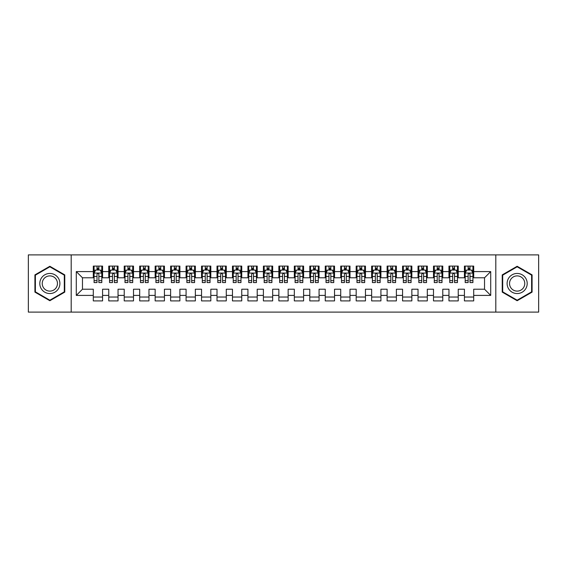 <?xml version="1.0" encoding="UTF-8"?>
<svg xmlns="http://www.w3.org/2000/svg" width="567" height="567" viewBox="0 0 567 567"><rect width="100%" height="100%" fill="white"/><g stroke="black" fill="none" stroke-linecap="round" stroke-linejoin="round"><path stroke-width="0.85" d="M495.813 312.105L538.65 312.105L538.65 254.895L495.813 254.895L495.813 312.105L71.187 312.105L71.187 254.895L28.35 254.895L28.35 312.105L71.187 312.105M495.813 254.895L71.187 254.895M76.29 295.407L76.29 271.593L93.3 271.593L93.3 277.78L82.47 277.78L82.47 289.22L76.29 295.407L93.3 295.407L93.3 300.9L102.577 300.9L102.577 295.407L108.758 295.407L108.758 300.9L118.042 300.9L118.042 295.407L124.223 295.407L124.223 300.9L133.5 300.9L133.5 295.407L139.688 295.407L139.688 300.9L148.965 300.9L148.965 295.407L155.152 295.407L155.152 300.9L164.43 300.9L164.43 295.407L170.617 295.407L170.617 300.9L179.895 300.9L179.895 295.407L186.082 295.407L186.082 300.9L195.36 300.9L195.36 295.407L201.54 295.407L201.54 300.9L210.818 300.9L210.818 295.407L217.005 295.407L217.005 300.9L226.283 300.9L226.283 295.407L232.47 295.407L232.47 300.9L241.748 300.9L241.748 295.407L247.935 295.407L247.935 300.9L257.212 300.9L257.212 295.407L263.4 295.407L263.4 300.9L272.677 300.9L272.677 295.407L278.858 295.407L278.858 300.9L288.142 300.9L288.142 295.407L294.323 295.407L294.323 300.9L303.6 300.9L303.6 295.407L309.788 295.407L309.788 300.9L319.065 300.9L319.065 295.407L325.252 295.407L325.252 300.9L334.53 300.9L334.53 295.407L340.717 295.407L340.717 300.9L349.995 300.9L349.995 295.407L356.182 295.407L356.182 300.9L365.46 300.9L365.46 295.407L371.64 295.407L371.64 300.9L380.918 300.9L380.918 295.407L387.105 295.407L387.105 300.9L396.383 300.9L396.383 295.407L402.57 295.407L402.57 300.9L411.848 300.9L411.848 295.407L418.035 295.407L418.035 300.9L427.312 300.9L427.312 295.407L433.5 295.407L433.5 300.9L442.777 300.9L442.777 295.407L448.958 295.407L448.958 300.9L458.242 300.9L458.242 295.407L464.423 295.407L464.423 300.9L473.7 300.9L473.7 289.22L484.53 289.22L484.53 277.78L473.7 277.78L473.7 271.593L490.71 271.593L490.71 295.407L473.7 295.407M473.7 271.593L473.7 266.1L464.423 266.1L464.423 271.593L458.242 271.593L458.242 266.1L448.958 266.1L448.958 271.593L442.777 271.593L442.777 266.1L433.5 266.1L433.5 271.593L427.312 271.593L427.312 266.1L418.035 266.1L418.035 271.593L411.848 271.593L411.848 266.1L402.57 266.1L402.57 271.593L396.383 271.593L396.383 266.1L387.105 266.1L387.105 271.593L380.918 271.593L380.918 266.1L371.64 266.1L371.64 271.593L365.46 271.593L365.46 266.1L356.182 266.1L356.182 271.593L349.995 271.593L349.995 266.1L340.717 266.1L340.717 271.593L334.53 271.593L334.53 266.1L325.252 266.1L325.252 271.593L319.065 271.593L319.065 266.1L309.788 266.1L309.788 271.593L303.6 271.593L303.6 266.1L294.323 266.1L294.323 271.593L288.142 271.593L288.142 266.1L278.858 266.1L278.858 271.593L272.677 271.593L272.677 266.1L263.4 266.1L263.4 271.593L257.212 271.593L257.212 266.1L247.935 266.1L247.935 271.593L241.748 271.593L241.748 266.1L232.47 266.1L232.47 271.593L226.283 271.593L226.283 266.1L217.005 266.1L217.005 271.593L210.818 271.593L210.818 266.1L201.54 266.1L201.54 271.593L195.36 271.593L195.36 266.1L186.082 266.1L186.082 271.593L179.895 271.593L179.895 266.1L170.617 266.1L170.617 271.593L164.43 271.593L164.43 266.1L155.152 266.1L155.152 271.593L148.965 271.593L148.965 266.1L139.688 266.1L139.688 271.593L133.5 271.593L133.5 266.1L124.223 266.1L124.223 271.593L118.042 271.593L118.042 266.1L108.758 266.1L108.758 271.593L102.577 271.593L102.577 266.1L93.3 266.1L93.3 271.593M458.242 295.407L458.242 289.22L464.423 289.22L464.423 295.407M490.71 271.593L484.53 277.78M442.777 295.407L442.777 289.22L448.958 289.22L448.958 295.407M464.423 271.593L464.423 277.78L458.242 277.78L458.242 271.593M427.312 295.407L427.312 289.22L433.5 289.22L433.5 295.407M448.958 271.593L448.958 277.78L442.777 277.78L442.777 271.593M411.848 295.407L411.848 289.22L418.035 289.22L418.035 295.407M433.5 271.593L433.5 277.78L427.312 277.78L427.312 271.593M396.383 295.407L396.383 289.22L402.57 289.22L402.57 295.407M418.035 271.593L418.035 277.78L411.848 277.78L411.848 271.593M380.918 295.407L380.918 289.22L387.105 289.22L387.105 295.407M402.57 271.593L402.57 277.78L396.383 277.78L396.383 271.593M365.46 295.407L365.46 289.22L371.64 289.22L371.64 295.407M387.105 271.593L387.105 277.78L380.918 277.78L380.918 271.593M349.995 295.407L349.995 289.22L356.182 289.22L356.182 295.407M371.64 271.593L371.64 277.78L365.46 277.78L365.46 271.593M334.53 295.407L334.53 289.22L340.717 289.22L340.717 295.407M356.182 271.593L356.182 277.78L349.995 277.78L349.995 271.593M319.065 295.407L319.065 289.22L325.252 289.22L325.252 295.407M340.717 271.593L340.717 277.78L334.53 277.78L334.53 271.593M303.6 295.407L303.6 289.22L309.788 289.22L309.788 295.407M325.252 271.593L325.252 277.78L319.065 277.78L319.065 271.593M288.142 295.407L288.142 289.22L294.323 289.22L294.323 295.407M309.788 271.593L309.788 277.78L303.6 277.78L303.6 271.593M272.677 295.407L272.677 289.22L278.858 289.22L278.858 295.407M294.323 271.593L294.323 277.78L288.142 277.78L288.142 271.593M257.212 295.407L257.212 289.22L263.4 289.22L263.4 295.407M278.858 271.593L278.858 277.78L272.677 277.78L272.677 271.593M241.748 295.407L241.748 289.22L247.935 289.22L247.935 295.407M263.4 271.593L263.4 277.78L257.212 277.78L257.212 271.593M226.283 295.407L226.283 289.22L232.47 289.22L232.47 295.407M247.935 271.593L247.935 277.78L241.748 277.78L241.748 271.593M210.818 295.407L210.818 289.22L217.005 289.22L217.005 295.407M232.47 271.593L232.47 277.78L226.283 277.78L226.283 271.593M195.36 295.407L195.36 289.22L201.54 289.22L201.54 295.407M217.005 271.593L217.005 277.78L210.818 277.78L210.818 271.593M179.895 295.407L179.895 289.22L186.082 289.22L186.082 295.407M201.54 271.593L201.54 277.78L195.36 277.78L195.36 271.593M164.43 295.407L164.43 289.22L170.617 289.22L170.617 295.407M186.082 271.593L186.082 277.78L179.895 277.78L179.895 271.593M148.965 295.407L148.965 289.22L155.152 289.22L155.152 295.407M170.617 271.593L170.617 277.78L164.43 277.78L164.43 271.593M133.5 295.407L133.5 289.22L139.688 289.22L139.688 295.407M155.152 271.593L155.152 277.78L148.965 277.78L148.965 271.593M118.042 295.407L118.042 289.22L124.223 289.22L124.223 295.407M139.688 271.593L139.688 277.78L133.5 277.78L133.5 271.593M102.577 295.407L102.577 289.22L108.758 289.22L108.758 295.407M124.223 271.593L124.223 277.78L118.042 277.78L118.042 271.593M82.47 289.22L93.3 289.22L93.3 295.407M108.758 271.593L108.758 277.78L102.577 277.78L102.577 271.593M464.423 269.97L465.195 269.97M472.928 269.97L473.7 269.97M448.958 269.97L449.737 269.97M457.463 269.97L458.242 269.97M433.5 269.97L434.272 269.97M442.005 269.97L442.777 269.97M418.035 269.97L418.807 269.97M426.54 269.97L427.312 269.97M402.57 269.97L403.343 269.97M411.075 269.97L411.848 269.97M387.105 269.97L387.878 269.97M395.61 269.97L396.383 269.97M371.64 269.97L372.413 269.97M380.145 269.97L380.918 269.97M356.182 269.97L356.955 269.97M364.687 269.97L365.46 269.97M340.717 269.97L341.49 269.97M349.222 269.97L349.995 269.97M325.252 269.97L326.025 269.97M333.757 269.97L334.53 269.97M309.788 269.97L310.56 269.97M318.293 269.97L319.065 269.97M294.323 269.97L295.095 269.97M302.828 269.97L303.6 269.97M278.858 269.97L279.637 269.97M287.363 269.97L288.142 269.97M263.4 269.97L264.172 269.97M271.905 269.97L272.677 269.97M247.935 269.97L248.707 269.97M256.44 269.97L257.212 269.97M232.47 269.97L233.243 269.97M240.975 269.97L241.748 269.97M217.005 269.97L217.778 269.97M225.51 269.97L226.283 269.97M201.54 269.97L202.313 269.97M210.045 269.97L210.818 269.97M186.082 269.97L186.855 269.97M194.587 269.97L195.36 269.97M170.617 269.97L171.39 269.97M179.122 269.97L179.895 269.97M155.152 269.97L155.925 269.97M163.657 269.97L164.43 269.97M139.688 269.97L140.46 269.97M148.193 269.97L148.965 269.97M124.223 269.97L124.995 269.97M132.728 269.97L133.5 269.97M108.758 269.97L109.537 269.97M117.263 269.97L118.042 269.97M93.3 269.97L94.072 269.97M101.805 269.97L102.577 269.97M93.3 297.03L102.577 297.03M108.758 297.03L118.042 297.03M124.223 297.03L133.5 297.03M139.688 297.03L148.965 297.03M155.152 297.03L164.43 297.03M170.617 297.03L179.895 297.03M186.082 297.03L195.36 297.03M201.54 297.03L210.818 297.03M217.005 297.03L226.283 297.03M232.47 297.03L241.748 297.03M247.935 297.03L257.212 297.03M263.4 297.03L272.677 297.03M278.858 297.03L288.142 297.03M294.323 297.03L303.6 297.03M309.788 297.03L319.065 297.03M325.252 297.03L334.53 297.03M340.717 297.03L349.995 297.03M356.182 297.03L365.46 297.03M371.64 297.03L380.918 297.03M387.105 297.03L396.383 297.03M402.57 297.03L411.848 297.03M418.035 297.03L427.312 297.03M433.5 297.03L442.777 297.03M448.958 297.03L458.242 297.03M464.423 297.03L473.7 297.03M76.29 271.593L82.47 277.78M484.53 289.22L490.71 295.407M64.766 274.882L49.846 266.27L34.92 274.882L34.92 292.118L49.846 300.73L64.766 292.118L64.766 274.882M502.234 274.882L502.234 292.118L517.154 300.73L532.08 292.118L532.08 274.882L517.154 266.27L502.234 274.882M98.864 268.113L97.007 268.113M101.805 280.637L98.864 280.637L98.864 282.572L101.805 282.572L101.805 273.138L100.253 270.048L95.617 270.048L94.072 273.138L94.072 282.572L97.007 282.572L97.007 280.637L94.072 280.637M94.072 273.138L94.072 266.1M101.805 273.138L101.805 266.1M97.007 270.048L97.007 266.1M98.864 266.1L98.864 270.048M98.864 280.637L98.864 274.3C98.247 273.11 97.63 273.11 97.007 274.3L97.007 280.637M98.864 269.97L97.007 269.97M114.328 268.113L112.472 268.113M117.263 280.637L114.328 280.637L114.328 282.572L117.263 282.572L117.263 273.138L115.718 270.048L111.082 270.048L109.537 273.138L109.537 282.572L112.472 282.572L112.472 280.637L109.537 280.637M109.537 273.138L109.537 266.1M117.263 273.138L117.263 266.1M112.472 270.048L112.472 266.1M114.328 266.1L114.328 270.048M114.328 280.637L114.328 274.3C113.712 273.11 113.088 273.11 112.472 274.3L112.472 280.637M114.328 269.97L112.472 269.97M129.793 268.113L127.936 268.113M132.728 280.637L129.793 280.637L129.793 282.572L132.728 282.572L132.728 273.138L131.183 270.048L126.547 270.048L124.995 273.138L124.995 282.572L127.936 282.572L127.936 280.637L124.995 280.637M124.995 273.138L124.995 266.1M132.728 273.138L132.728 266.1M127.936 270.048L127.936 266.1M129.793 266.1L129.793 270.048M129.793 280.637L129.793 274.3C129.177 273.11 128.553 273.11 127.936 274.3L127.936 280.637M129.793 269.97L127.936 269.97M58.55 278.475A10.05 10.05 0 0 0 44.821 274.797A10.05 10.05 0 0 0 41.143 288.525A10.05 10.05 0 0 0 54.871 292.203A10.05 10.05 0 0 0 58.55 278.475M56.438 279.694A7.612 7.612 0 0 0 46.04 276.909A7.612 7.612 0 0 0 43.255 287.306A7.612 7.612 0 0 0 53.652 290.091A7.612 7.612 0 0 0 56.438 279.694M49.846 300.198L35.388 291.849L35.388 275.151L49.846 266.802L64.305 275.151L64.305 291.849L49.846 300.198M525.857 278.475A10.05 10.05 0 0 0 512.129 274.797A10.05 10.05 0 0 0 508.45 288.525A10.05 10.05 0 0 0 522.179 292.203A10.05 10.05 0 0 0 525.857 278.475M523.745 279.694A7.612 7.612 0 0 0 513.348 276.909A7.612 7.612 0 0 0 510.562 287.306A7.612 7.612 0 0 0 520.96 290.091A7.612 7.612 0 0 0 523.745 279.694M517.154 300.198L502.695 291.849L502.695 275.151L517.154 266.802L531.612 275.151L531.612 291.849L517.154 300.198M145.258 268.113L143.401 268.113M148.193 280.637L145.258 280.637L145.258 282.572L148.193 282.572L148.193 273.138L146.647 270.048L142.005 270.048L140.46 273.138L140.46 282.572L143.401 282.572L143.401 280.637L140.46 280.637M140.46 273.138L140.46 266.1M148.193 273.138L148.193 266.1M143.401 270.048L143.401 266.1M145.258 266.1L145.258 270.048M145.258 280.637L145.258 274.3C144.635 273.11 144.018 273.11 143.401 274.3L143.401 280.637M145.258 269.97L143.401 269.97M160.716 268.113L158.866 268.113M163.657 280.637L160.716 280.637L160.716 282.572L163.657 282.572L163.657 273.138L162.112 270.048L157.47 270.048L155.925 273.138L155.925 282.572L158.866 282.572L158.866 280.637L155.925 280.637M155.925 273.138L155.925 266.1M163.657 273.138L163.657 266.1M158.866 270.048L158.866 266.1M160.716 266.1L160.716 270.048M160.716 280.637L160.716 274.3C160.1 273.11 159.483 273.11 158.866 274.3L158.866 280.637M160.716 269.97L158.866 269.97M176.181 268.113L174.324 268.113M179.122 280.637L176.181 280.637L176.181 282.572L179.122 282.572L179.122 273.138L177.577 270.048L172.935 270.048L171.39 273.138L171.39 282.572L174.324 282.572L174.324 280.637L171.39 280.637M171.39 273.138L171.39 266.1M179.122 273.138L179.122 266.1M174.324 270.048L174.324 266.1M176.181 266.1L176.181 270.048M176.181 280.637L176.181 274.3C175.564 273.11 174.948 273.11 174.324 274.3L174.324 280.637M176.181 269.97L174.324 269.97M191.646 268.113L189.789 268.113M194.587 280.637L191.646 280.637L191.646 282.572L194.587 282.572L194.587 273.138L193.035 270.048L188.4 270.048L186.855 273.138L186.855 282.572L189.789 282.572L189.789 280.637L186.855 280.637M186.855 273.138L186.855 266.1M194.587 273.138L194.587 266.1M189.789 270.048L189.789 266.1M191.646 266.1L191.646 270.048M191.646 280.637L191.646 274.3C191.029 273.11 190.413 273.11 189.789 274.3L189.789 280.637M191.646 269.97L189.789 269.97M207.111 268.113L205.254 268.113M210.045 280.637L207.111 280.637L207.111 282.572L210.045 282.572L210.045 273.138L208.5 270.048L203.865 270.048L202.313 273.138L202.313 282.572L205.254 282.572L205.254 280.637L202.313 280.637M202.313 273.138L202.313 266.1M210.045 273.138L210.045 266.1M205.254 270.048L205.254 266.1M207.111 266.1L207.111 270.048M207.111 280.637L207.111 274.3C206.494 273.11 205.871 273.11 205.254 274.3L205.254 280.637M207.111 269.97L205.254 269.97M222.576 268.113L220.719 268.113M225.51 280.637L222.576 280.637L222.576 282.572L225.51 282.572L225.51 273.138L223.965 270.048L219.323 270.048L217.778 273.138L217.778 282.572L220.719 282.572L220.719 280.637L217.778 280.637M217.778 273.138L217.778 266.1M225.51 273.138L225.51 266.1M220.719 270.048L220.719 266.1M222.576 266.1L222.576 270.048M222.576 280.637L222.576 274.3C221.952 273.11 221.336 273.11 220.719 274.3L220.719 280.637M222.576 269.97L220.719 269.97M238.034 268.113L236.184 268.113M240.975 280.637L238.034 280.637L238.034 282.572L240.975 282.572L240.975 273.138L239.43 270.048L234.788 270.048L233.243 273.138L233.243 282.572L236.184 282.572L236.184 280.637L233.243 280.637M233.243 273.138L233.243 266.1M240.975 273.138L240.975 266.1M236.184 270.048L236.184 266.1M238.034 266.1L238.034 270.048M238.034 280.637L238.034 274.3C237.417 273.11 236.8 273.11 236.184 274.3L236.184 280.637M238.034 269.97L236.184 269.97M253.499 268.113L251.642 268.113M256.44 280.637L253.499 280.637L253.499 282.572L256.44 282.572L256.44 273.138L254.895 270.048L250.253 270.048L248.707 273.138L248.707 282.572L251.642 282.572L251.642 280.637L248.707 280.637M248.707 273.138L248.707 266.1M256.44 273.138L256.44 266.1M251.642 270.048L251.642 266.1M253.499 266.1L253.499 270.048M253.499 280.637L253.499 274.3C252.882 273.11 252.265 273.11 251.642 274.3L251.642 280.637M253.499 269.97L251.642 269.97M268.964 268.113L267.107 268.113M271.905 280.637L268.964 280.637L268.964 282.572L271.905 282.572L271.905 273.138L270.353 270.048L265.717 270.048L264.172 273.138L264.172 282.572L267.107 282.572L267.107 280.637L264.172 280.637M264.172 273.138L264.172 266.1M271.905 273.138L271.905 266.1M267.107 270.048L267.107 266.1M268.964 266.1L268.964 270.048M268.964 280.637L268.964 274.3C268.347 273.11 267.73 273.11 267.107 274.3L267.107 280.637M268.964 269.97L267.107 269.97M284.428 268.113L282.572 268.113M287.363 280.637L284.428 280.637L284.428 282.572L287.363 282.572L287.363 273.138L285.818 270.048L281.182 270.048L279.637 273.138L279.637 282.572L282.572 282.572L282.572 280.637L279.637 280.637M279.637 273.138L279.637 266.1M287.363 273.138L287.363 266.1M282.572 270.048L282.572 266.1M284.428 266.1L284.428 270.048M284.428 280.637L284.428 274.3C283.812 273.11 283.188 273.11 282.572 274.3L282.572 280.637M284.428 269.97L282.572 269.97M299.893 268.113L298.036 268.113M302.828 280.637L299.893 280.637L299.893 282.572L302.828 282.572L302.828 273.138L301.283 270.048L296.647 270.048L295.095 273.138L295.095 282.572L298.036 282.572L298.036 280.637L295.095 280.637M295.095 273.138L295.095 266.1M302.828 273.138L302.828 266.1M298.036 270.048L298.036 266.1M299.893 266.1L299.893 270.048M299.893 280.637L299.893 274.3C299.277 273.11 298.653 273.11 298.036 274.3L298.036 280.637M299.893 269.97L298.036 269.97M315.358 268.113L313.501 268.113M318.293 280.637L315.358 280.637L315.358 282.572L318.293 282.572L318.293 273.138L316.747 270.048L312.105 270.048L310.56 273.138L310.56 282.572L313.501 282.572L313.501 280.637L310.56 280.637M310.56 273.138L310.56 266.1M318.293 273.138L318.293 266.1M313.501 270.048L313.501 266.1M315.358 266.1L315.358 270.048M315.358 280.637L315.358 274.3C314.735 273.11 314.118 273.11 313.501 274.3L313.501 280.637M315.358 269.97L313.501 269.97M330.816 268.113L328.966 268.113M333.757 280.637L330.816 280.637L330.816 282.572L333.757 282.572L333.757 273.138L332.212 270.048L327.57 270.048L326.025 273.138L326.025 282.572L328.966 282.572L328.966 280.637L326.025 280.637M326.025 273.138L326.025 266.1M333.757 273.138L333.757 266.1M328.966 270.048L328.966 266.1M330.816 266.1L330.816 270.048M330.816 280.637L330.816 274.3C330.2 273.11 329.583 273.11 328.966 274.3L328.966 280.637M330.816 269.97L328.966 269.97M346.281 268.113L344.424 268.113M349.222 280.637L346.281 280.637L346.281 282.572L349.222 282.572L349.222 273.138L347.677 270.048L343.035 270.048L341.49 273.138L341.49 282.572L344.424 282.572L344.424 280.637L341.49 280.637M341.49 273.138L341.49 266.1M349.222 273.138L349.222 266.1M344.424 270.048L344.424 266.1M346.281 266.1L346.281 270.048M346.281 280.637L346.281 274.3C345.664 273.11 345.048 273.11 344.424 274.3L344.424 280.637M346.281 269.97L344.424 269.97M361.746 268.113L359.889 268.113M364.687 280.637L361.746 280.637L361.746 282.572L364.687 282.572L364.687 273.138L363.135 270.048L358.5 270.048L356.955 273.138L356.955 282.572L359.889 282.572L359.889 280.637L356.955 280.637M356.955 273.138L356.955 266.1M364.687 273.138L364.687 266.1M359.889 270.048L359.889 266.1M361.746 266.1L361.746 270.048M361.746 280.637L361.746 274.3C361.129 273.11 360.513 273.11 359.889 274.3L359.889 280.637M361.746 269.97L359.889 269.97M377.211 268.113L375.354 268.113M380.145 280.637L377.211 280.637L377.211 282.572L380.145 282.572L380.145 273.138L378.6 270.048L373.965 270.048L372.413 273.138L372.413 282.572L375.354 282.572L375.354 280.637L372.413 280.637M372.413 273.138L372.413 266.1M380.145 273.138L380.145 266.1M375.354 270.048L375.354 266.1M377.211 266.1L377.211 270.048M377.211 280.637L377.211 274.3C376.594 273.11 375.971 273.11 375.354 274.3L375.354 280.637M377.211 269.97L375.354 269.97M392.676 268.113L390.819 268.113M395.61 280.637L392.676 280.637L392.676 282.572L395.61 282.572L395.61 273.138L394.065 270.048L389.423 270.048L387.878 273.138L387.878 282.572L390.819 282.572L390.819 280.637L387.878 280.637M387.878 273.138L387.878 266.1M395.61 273.138L395.61 266.1M390.819 270.048L390.819 266.1M392.676 266.1L392.676 270.048M392.676 280.637L392.676 274.3C392.052 273.11 391.436 273.11 390.819 274.3L390.819 280.637M392.676 269.97L390.819 269.97M408.134 268.113L406.284 268.113M411.075 280.637L408.134 280.637L408.134 282.572L411.075 282.572L411.075 273.138L409.53 270.048L404.888 270.048L403.343 273.138L403.343 282.572L406.284 282.572L406.284 280.637L403.343 280.637M403.343 273.138L403.343 266.1M411.075 273.138L411.075 266.1M406.284 270.048L406.284 266.1M408.134 266.1L408.134 270.048M408.134 280.637L408.134 274.3C407.517 273.11 406.9 273.11 406.284 274.3L406.284 280.637M408.134 269.97L406.284 269.97M423.599 268.113L421.742 268.113M426.54 280.637L423.599 280.637L423.599 282.572L426.54 282.572L426.54 273.138L424.995 270.048L420.353 270.048L418.807 273.138L418.807 282.572L421.742 282.572L421.742 280.637L418.807 280.637M418.807 273.138L418.807 266.1M426.54 273.138L426.54 266.1M421.742 270.048L421.742 266.1M423.599 266.1L423.599 270.048M423.599 280.637L423.599 274.3C422.982 273.11 422.365 273.11 421.742 274.3L421.742 280.637M423.599 269.97L421.742 269.97M439.064 268.113L437.207 268.113M442.005 280.637L439.064 280.637L439.064 282.572L442.005 282.572L442.005 273.138L440.453 270.048L435.817 270.048L434.272 273.138L434.272 282.572L437.207 282.572L437.207 280.637L434.272 280.637M434.272 273.138L434.272 266.1M442.005 273.138L442.005 266.1M437.207 270.048L437.207 266.1M439.064 266.1L439.064 270.048M439.064 280.637L439.064 274.3C438.447 273.11 437.83 273.11 437.207 274.3L437.207 280.637M439.064 269.97L437.207 269.97M454.528 268.113L452.672 268.113M457.463 280.637L454.528 280.637L454.528 282.572L457.463 282.572L457.463 273.138L455.918 270.048L451.282 270.048L449.737 273.138L449.737 282.572L452.672 282.572L452.672 280.637L449.737 280.637M449.737 273.138L449.737 266.1M457.463 273.138L457.463 266.1M452.672 270.048L452.672 266.1M454.528 266.1L454.528 270.048M454.528 280.637L454.528 274.3C453.912 273.11 453.288 273.11 452.672 274.3L452.672 280.637M454.528 269.97L452.672 269.97M469.993 268.113L468.136 268.113M472.928 280.637L469.993 280.637L469.993 282.572L472.928 282.572L472.928 273.138L471.383 270.048L466.747 270.048L465.195 273.138L465.195 282.572L468.136 282.572L468.136 280.637L465.195 280.637M465.195 273.138L465.195 266.1M472.928 273.138L472.928 266.1M468.136 270.048L468.136 266.1M469.993 266.1L469.993 270.048M469.993 280.637L469.993 274.3C469.377 273.11 468.753 273.11 468.136 274.3L468.136 280.637M469.993 269.97L468.136 269.97M101.762 273.06L94.108 273.06M94.072 270.232L95.525 270.232M100.352 270.232L101.805 270.232M97.007 276.49L94.072 276.49M101.805 276.49L98.864 276.49M98.864 269.098L97.007 269.098M117.227 273.06L109.573 273.06M109.537 270.232L110.99 270.232M115.81 270.232L117.263 270.232M112.472 276.49L109.537 276.49M117.263 276.49L114.328 276.49M114.328 269.098L112.472 269.098M132.692 273.06L125.038 273.06M124.995 270.232L126.448 270.232M131.275 270.232L132.728 270.232M127.936 276.49L124.995 276.49M132.728 276.49L129.793 276.49M129.793 269.098L127.936 269.098M148.157 273.06L140.503 273.06M140.46 270.232L141.913 270.232M146.74 270.232L148.193 270.232M143.401 276.49L140.46 276.49M148.193 276.49L145.258 276.49M145.258 269.098L143.401 269.098M163.615 273.06L155.96 273.06M155.925 270.232L157.378 270.232M162.205 270.232L163.657 270.232M158.866 276.49L155.925 276.49M163.657 276.49L160.716 276.49M160.716 269.098L158.866 269.098M179.08 273.06L171.425 273.06M171.39 270.232L172.843 270.232M177.669 270.232L179.122 270.232M174.324 276.49L171.39 276.49M179.122 276.49L176.181 276.49M176.181 269.098L174.324 269.098M194.545 273.06L186.89 273.06M186.855 270.232L188.308 270.232M193.127 270.232L194.587 270.232M189.789 276.49L186.855 276.49M194.587 276.49L191.646 276.49M191.646 269.098L189.789 269.098M210.01 273.06L202.355 273.06M202.313 270.232L203.773 270.232M208.592 270.232L210.045 270.232M205.254 276.49L202.313 276.49M210.045 276.49L207.111 276.49M207.111 269.098L205.254 269.098M225.475 273.06L217.82 273.06M217.778 270.232L219.231 270.232M224.057 270.232L225.51 270.232M220.719 276.49L217.778 276.49M225.51 276.49L222.576 276.49M222.576 269.098L220.719 269.098M240.94 273.06L233.285 273.06M233.243 270.232L234.695 270.232M239.522 270.232L240.975 270.232M236.184 276.49L233.243 276.49M240.975 276.49L238.034 276.49M238.034 269.098L236.184 269.098M256.397 273.06L248.743 273.06M248.707 270.232L250.16 270.232M254.987 270.232L256.44 270.232M251.642 276.49L248.707 276.49M256.44 276.49L253.499 276.49M253.499 269.098L251.642 269.098M271.862 273.06L264.208 273.06M264.172 270.232L265.625 270.232M270.452 270.232L271.905 270.232M267.107 276.49L264.172 276.49M271.905 276.49L268.964 276.49M268.964 269.098L267.107 269.098M287.327 273.06L279.673 273.06M279.637 270.232L281.09 270.232M285.91 270.232L287.363 270.232M282.572 276.49L279.637 276.49M287.363 276.49L284.428 276.49M284.428 269.098L282.572 269.098M302.792 273.06L295.138 273.06M295.095 270.232L296.548 270.232M301.375 270.232L302.828 270.232M298.036 276.49L295.095 276.49M302.828 276.49L299.893 276.49M299.893 269.098L298.036 269.098M318.257 273.06L310.603 273.06M310.56 270.232L312.013 270.232M316.84 270.232L318.293 270.232M313.501 276.49L310.56 276.49M318.293 276.49L315.358 276.49M315.358 269.098L313.501 269.098M333.715 273.06L326.06 273.06M326.025 270.232L327.478 270.232M332.305 270.232L333.757 270.232M328.966 276.49L326.025 276.49M333.757 276.49L330.816 276.49M330.816 269.098L328.966 269.098M349.18 273.06L341.525 273.06M341.49 270.232L342.943 270.232M347.769 270.232L349.222 270.232M344.424 276.49L341.49 276.49M349.222 276.49L346.281 276.49M346.281 269.098L344.424 269.098M364.645 273.06L356.99 273.06M356.955 270.232L358.408 270.232M363.227 270.232L364.687 270.232M359.889 276.49L356.955 276.49M364.687 276.49L361.746 276.49M361.746 269.098L359.889 269.098M380.11 273.06L372.455 273.06M372.413 270.232L373.873 270.232M378.692 270.232L380.145 270.232M375.354 276.49L372.413 276.49M380.145 276.49L377.211 276.49M377.211 269.098L375.354 269.098M395.575 273.06L387.92 273.06M387.878 270.232L389.331 270.232M394.157 270.232L395.61 270.232M390.819 276.49L387.878 276.49M395.61 276.49L392.676 276.49M392.676 269.098L390.819 269.098M411.04 273.06L403.385 273.06M403.343 270.232L404.795 270.232M409.622 270.232L411.075 270.232M406.284 276.49L403.343 276.49M411.075 276.49L408.134 276.49M408.134 269.098L406.284 269.098M426.497 273.06L418.843 273.06M418.807 270.232L420.26 270.232M425.087 270.232L426.54 270.232M421.742 276.49L418.807 276.49M426.54 276.49L423.599 276.49M423.599 269.098L421.742 269.098M441.962 273.06L434.308 273.06M434.272 270.232L435.725 270.232M440.552 270.232L442.005 270.232M437.207 276.49L434.272 276.49M442.005 276.49L439.064 276.49M439.064 269.098L437.207 269.098M457.427 273.06L449.773 273.06M449.737 270.232L451.19 270.232M456.01 270.232L457.463 270.232M452.672 276.49L449.737 276.49M457.463 276.49L454.528 276.49M454.528 269.098L452.672 269.098M472.892 273.06L465.238 273.06M465.195 270.232L466.648 270.232M471.475 270.232L472.928 270.232M468.136 276.49L465.195 276.49M472.928 276.49L469.993 276.49M469.993 269.098L468.136 269.098"/></g></svg>
